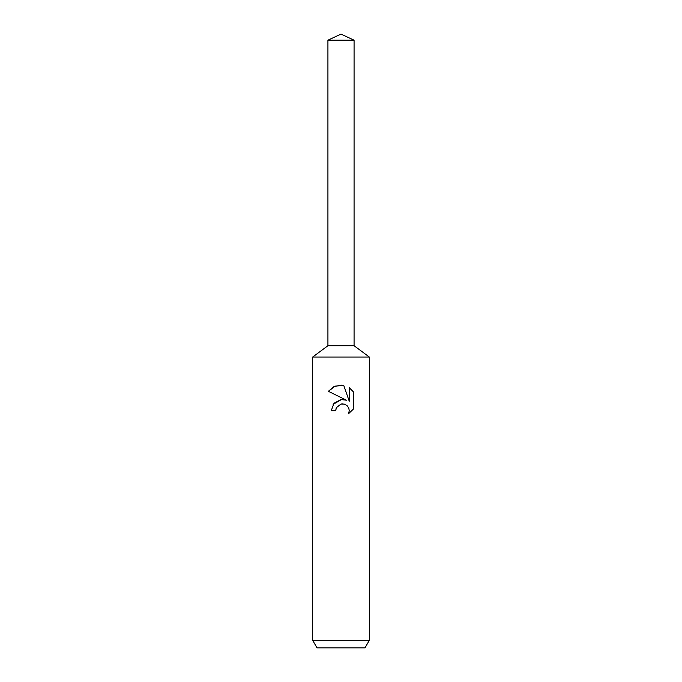 <?xml version="1.0" encoding="UTF-8"?>
<svg xmlns="http://www.w3.org/2000/svg" width="682" height="682" viewBox="0 0 682 682"><rect width="100%" height="100%" fill="white"/><g stroke="black" fill="none" stroke-linecap="round" stroke-linejoin="round"><path stroke-width="1.02" d="M327.923 40.195L354.077 40.195L341 34.1L327.923 40.195L327.923 345.723L341 345.723L327.923 345.723L312.671 357.044L369.329 357.044L369.329 640.347L312.671 640.347L317.036 647.9L364.964 647.9L369.329 640.347M354.077 40.195L354.077 345.723L341 345.723L354.077 345.723L369.329 357.044M348.553 413.701L353.626 408.833L348.553 413.701L349.269 410.666L348.749 408.066L347.283 405.875L345.092 404.4L342.475 403.88L341 404.042L336.405 407.631L335.689 410.709L331.222 410.709L333.992 403.258L341 399.541L346.413 400.198L328.374 391.306L333.822 386.72L341 385.083L343.737 385.373L349.252 401.238L349.252 387.649L353.626 392.082L353.626 408.842M335.689 410.709L336.149 408.22M346.413 400.198L343.37 399.49M341.546 399.482L333.131 404.383M336.405 407.631L340.983 404.042L344.367 404.145M353.626 392.082L349.252 387.649M343.737 385.373L335.084 386.148L328.374 391.306M312.671 357.044L312.671 640.347"/></g></svg>
